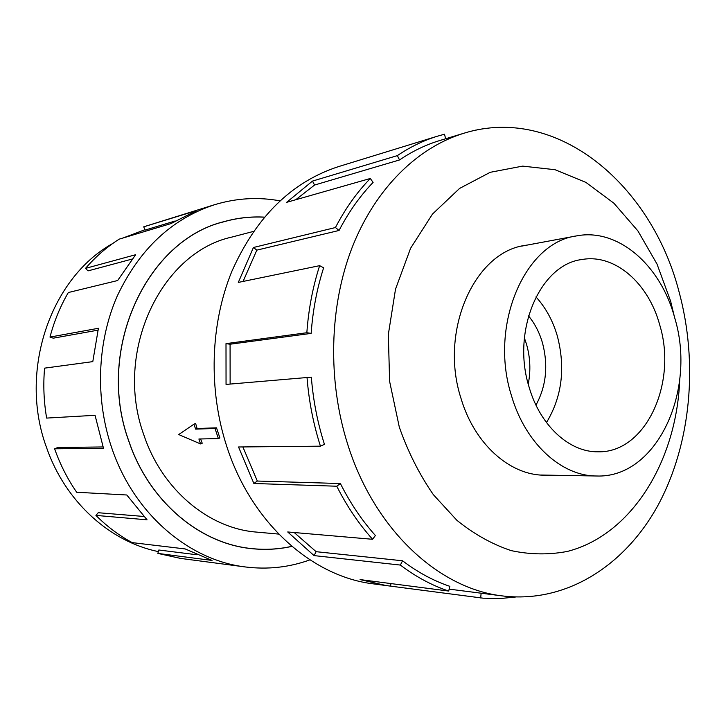 <?xml version="1.0" encoding="UTF-8"?>
<svg xmlns="http://www.w3.org/2000/svg" width="726" height="726" viewBox="0 0 726 726"><rect width="100%" height="100%" fill="white"/><g stroke="black" fill="none" stroke-linecap="round" stroke-linejoin="round"><path stroke-width="1.09" d="M264.273 217.192C250.815 216.466 237.466 217.954 224.225 221.666C146.779 239.979 95.251 349.805 128.874 441.172C148.984 501.285 199.741 543.592 251.577 548.566C265.253 550.027 278.657 549.283 291.807 546.324M193.951 424.175L195.63 423.467L197.082 428.494L216.52 427.841L219.878 437.95L218.381 438.595L198.906 438.994L200.548 443.922L178.714 434.556L193.951 424.175L195.603 429.12L215.023 428.485L218.381 438.595M200.594 438.958L202.227 443.205L200.548 443.922M253.401 231.431L231.839 237.084C161 252.403 113.465 351.992 143.857 434.956C162.125 489.95 208.934 528.483 256.523 532.094L278.72 534.091M674.763 318.033C660.851 265.407 618.116 227.583 576.262 235.95C524.68 242.72 488.916 325.475 511.485 395.724C525.279 443.359 561.352 476.038 596.345 475.993C656.622 478.57 696.906 390.788 674.763 318.033M528.247 384.045C530.869 370.659 530.27 357.337 526.468 344.079L524.39 337.935M535.97 405.099C546.297 386.05 548.429 365.187 542.358 342.509C539.345 332.317 534.726 323.442 528.501 315.892M529.163 387.312C511.131 330.811 540.171 264.228 582.07 259.5C614.986 253.574 648.645 283.376 659.789 325.157C677.558 383.255 645.623 453.042 598.16 451.799C569.647 452.416 540.244 425.899 529.163 387.312M535.96 296.907C545.671 307.597 552.767 320.538 557.25 335.739C565.663 367.728 562.069 396.677 546.469 422.577M528.428 244.862L524.989 245.406C474.232 252.194 439.058 331.392 461.028 398.456C474.45 443.949 509.77 475.203 544.21 475.185L547.694 475.149M347.618 444.067C374.28 529.735 438.921 588.895 502.755 595.964C566.489 603.596 625.431 565.309 658.409 504.543C691.197 443.323 698.385 362.791 678.919 291.308C651.24 184.322 556.96 104.517 464.041 133.194C417.677 147.296 375.406 188.415 352.246 247.203C329.323 306.073 327.372 380.097 347.618 444.067M674.409 316.781L670.597 301.081L656.994 264.01L637.882 230.886L613.897 203.216L585.927 182.407L555.054 169.712L522.638 166.118L490.241 172.298L459.576 188.433L432.451 214.106L410.598 248.256L395.516 289.157L388.337 334.459L389.617 381.422L399.309 427.124C408.085 452.044 419.437 474.559 433.386 494.696L456.89 520.306C474.151 534.227 492.282 544.337 511.276 550.644C530.388 554.691 549.174 554.936 567.632 551.37C631.883 534.735 676.623 460.901 679.699 379.97M311.155 333.388C312.788 310.474 316.953 288.603 323.633 267.776L319.64 265.662L238.31 282.423L253.41 247.502L335.448 227.537L339.069 230.46C348.643 212.037 359.996 196.011 373.1 182.398L370.296 178.487L286.652 202.336L312.47 181.101L397.34 155.618C410.19 146.933 423.585 140.454 437.506 136.17L338.606 166.581C291.888 181.781 256.36 216.575 232.011 270.97C210.204 323.977 208.144 389.98 226.984 447.089C251.74 523.382 312.407 576.716 373.518 583.885L386.277 585.573L360.069 579.584L448.695 591.055C431.925 585.428 415.816 576.771 400.371 565.064L314.049 555.599L287.714 531.967L372.601 539.291C358.807 523.918 346.865 506.222 336.764 486.22L253.873 483.489L238.536 446.98L320.438 446.172L324.44 444.348C317.534 422.686 313.16 400.298 311.336 377.157L226.049 384.417L226.004 343.643L306.844 332.726L311.155 333.388L230.078 344.224L230.124 384.072M515.642 596.999L500.795 598.496L483.207 598.188L386.277 585.573M242.874 446.935L257.313 481.039L253.873 483.489M372.601 539.291L375.396 535.507C361.92 520.433 350.25 503.109 340.385 483.534L257.313 481.039M294.193 532.521L316.137 551.687L314.049 555.599M448.695 591.055L449.821 586.327C433.404 580.782 417.65 572.26 402.549 560.781L316.137 551.687M158.377 551.597C110.08 541.832 65.286 501.775 46.573 447.624C18.259 371.349 50.366 278.094 112.639 243.546M123.13 237.956L144.864 229.752M309.929 559.864C289.211 567.387 267.622 569.738 245.188 566.942C188.851 560.236 133.965 513.845 111.849 448.223C95.015 399.073 97.102 342.363 117.067 296.408C139.301 249.209 171.908 218.608 214.869 204.614C236.531 198.116 258.211 196.855 279.891 200.83M214.869 204.614L143.739 226.811L196.592 210.594L170.964 223.59L119.246 239.126C106.831 246.967 95.587 256.714 85.514 268.375L135.644 254.717L117.639 280.535L68.326 292.533C60.312 306.263 54.196 321.119 49.985 337.082L98.418 328.288L92.792 361.63L44.585 368.146C43.115 384.844 43.805 401.496 46.645 418.085L95.052 415.299L103.5 448.314L54.613 448.795L57.835 447.488L103.038 446.953M291.879 546.388C278.702 549.346 265.262 550.099 251.55 548.638C199.704 543.656 148.93 501.339 128.811 441.199C95.179 349.796 146.725 239.925 224.189 221.602C237.466 217.882 250.842 216.393 264.328 217.119M49.985 337.082L53.288 338.171L97.946 330.167M85.514 268.375L88.028 270.88L132.087 259.082M143.739 226.811L144.991 230.106L175.22 220.976M54.613 448.795C60.158 464.504 67.509 478.997 76.684 492.255L126.796 494.996L147.06 519.816L95.932 515.406L98.228 512.719L143.875 516.467M95.932 515.406C107.003 526.468 119.1 535.543 132.223 542.621L185.184 548.938L212.037 560.427L157.86 553.412L158.831 550.009L197.027 554.782M157.86 553.412L180.565 558.403L245.188 566.942M481.129 593.206L480.676 597.961M390.924 583.577L390.67 586.082M402.549 560.781L400.371 565.064M340.385 483.534L336.764 486.22M230.078 344.224L226.004 343.643M320.438 446.172C313.36 424.029 308.895 401.133 307.025 377.475M339.069 230.46L256.832 250.134L243.074 281.434M256.832 250.134L253.41 247.502M306.844 332.726C308.532 309.294 312.797 286.942 319.64 265.662M397.34 155.618L399.545 159.947L314.567 185.039L295.736 199.741M314.567 185.039L312.47 181.101M335.448 227.537C345.267 208.725 356.874 192.372 370.296 178.487M445.646 138.757L444.493 134.219L437.506 136.17M474.16 130.544L475.829 130.19M399.545 159.947C412.404 151.226 425.808 144.755 439.756 140.535L464.041 133.194M475.811 130.045L476.574 130.036M216.52 427.841L215.023 428.485M197.082 428.494L195.603 429.12M247.366 548.112L251.577 548.566M521.586 246.132L576.262 235.95M502.755 595.964L449.158 589.131M540.734 475.031L596.345 475.993M220.15 222.818L224.225 221.666"/></g></svg>
